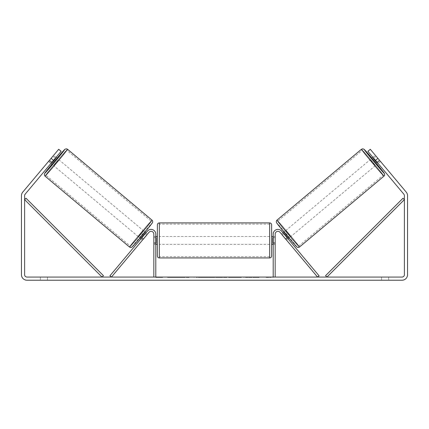 <?xml version="1.0" encoding="UTF-8"?>
<svg xmlns="http://www.w3.org/2000/svg" width="429" height="429" viewBox="0 0 429 429"><rect width="100%" height="100%" fill="white"/><g stroke="black" fill="none" stroke-linecap="round" stroke-linejoin="round"><path stroke-width="0.32" stroke-dasharray="2.15 1.61" d="M285.558 238.921L286.572 240.127L288.084 238.862L287.071 237.655L288.084 238.862L286.572 240.127L285.558 238.921L287.071 237.655L281.553 231.081L287.071 237.655L285.558 238.921L280.046 232.346A2.756 2.756 0 0 0 275.171 234.121A2.756 2.756 0 0 1 280.046 232.346L285.558 238.921M319.074 275.799L281.553 231.081A4.73 4.73 0 0 0 273.203 234.121A4.73 4.73 0 0 1 281.553 231.081A4.73 4.73 0 0 0 273.203 234.121L273.203 277.064L275.171 277.064L275.171 234.121A2.756 2.756 0 0 1 280.046 232.346L317.567 277.064L319.074 275.799M273.203 277.456L273.203 277.064L266.109 277.064L270.838 277.064L270.838 277.456L266.109 277.456L275.171 277.064M273.203 234.121L273.203 244.364L273.203 234.121M275.171 242.787L273.203 242.787L275.171 242.787M371.729 158.392L376.791 164.43L380.41 161.39L375.531 155.523M372.957 157.357L375.348 155.352M379.735 160.489L377.021 162.768L373.402 158.457L376.12 156.177M377.295 162.532L379.638 160.569M376.024 156.258L373.68 158.221M289.291 237.848L284.223 231.816L289.291 237.848L289.028 238.068M283.017 232.829L281.51 234.095L282.282 234.915L284.089 233.397L287.709 237.709L285.896 239.226L286.572 240.127M282.234 234.958L283.741 233.687M287.36 237.998L285.848 239.264M285.896 239.226L282.282 234.915M373.402 158.457L377.021 162.768M284.089 233.397L287.709 237.709M287.612 237.789L283.998 233.478M290.798 236.583L285.735 230.55L290.798 236.583L375.284 165.696L370.216 159.658L375.284 165.696M285.735 230.55L370.216 159.658M362.291 150.209A16.27 0.365 -130 0 1 373.032 162.441A16.27 0.365 -130 0 1 383.21 175.139A16.27 0.365 -130 0 1 372.469 162.913A16.27 0.365 -130 0 1 362.291 150.209L277.804 221.101A16.27 0.365 -130 0 1 288.545 233.333A16.27 0.365 -130 0 1 298.723 246.031A16.27 0.365 -130 0 1 287.988 233.8A16.27 0.365 -130 0 1 277.804 221.101M298.723 246.031L383.21 175.139M180.85 277.456L167.562 277.456L180.85 277.456M180.85 277.064L167.562 277.064L180.85 277.064M53.512 160.376L61.111 151.324L50.981 163.395L61.111 151.324L58.693 149.297L51.099 158.349L53.512 160.376L25.155 194.171A2.365 2.365 0 0 0 24.603 195.694L24.603 274.699A2.365 2.365 0 0 0 26.968 277.064L402.032 277.064A2.365 2.365 0 0 0 404.397 274.699L404.397 195.694A2.365 2.365 0 0 0 403.845 194.171L375.488 160.376L377.901 158.349L370.307 149.297L379.424 160.162L370.307 149.297L367.889 151.324L370.307 149.297L367.889 151.324L375.488 160.376M252.917 277.064L259.084 277.064L252.917 277.064L252.917 277.456L258.885 277.456L258.885 277.064M258.885 277.456L243.913 277.456L243.913 277.064L248.278 277.064L243.913 277.064L243.913 277.456L248.278 277.456L248.278 277.064L248.278 277.456L249.876 277.456L249.876 277.064M220.608 277.064L208.88 277.064L226.399 277.064L220.608 277.064L220.608 277.456L214.5 277.456L214.5 277.064M47.453 277.064L40.364 277.064L47.453 277.064L47.453 280.217L40.364 280.217L47.453 280.217L47.453 277.064M381.547 277.064L388.636 277.064L381.547 277.064L381.547 280.217L388.636 280.217L381.547 280.217L381.547 277.064M158.162 277.064L162.891 277.064L158.162 277.064L158.162 277.456L158.162 277.064M209.679 277.064L196.369 277.064L209.679 277.064L209.679 277.456L200.74 277.456L200.74 277.064L205.309 277.064L196.369 277.456L196.369 277.064L196.369 277.456L209.679 277.456L209.679 277.064M241.371 277.064L226.265 277.064L241.371 277.064L241.371 277.456L226.265 277.456L226.265 277.064L226.265 277.456L241.259 277.456L241.259 277.064M388.636 277.064L388.636 280.217L388.636 277.064M51.099 158.349L22.742 192.144A5.518 5.518 0 0 0 21.45 195.694L21.45 274.699A5.518 5.518 0 0 0 26.968 280.217L402.032 280.217A5.518 5.518 0 0 0 407.55 274.699L407.55 195.694A5.518 5.518 0 0 0 406.258 192.144L377.901 158.349M379.424 160.162L380.437 161.368L379.424 160.162L377.011 162.189L378.019 163.395L367.889 151.324L377.011 162.189L379.424 160.162M48.724 161.181L50.981 163.395L48.563 161.368L58.693 149.297L48.563 161.368M51.989 162.189L49.576 160.162L51.989 162.189M61.111 151.324L58.693 149.297L61.111 151.324M40.364 277.064L40.364 280.217L40.364 277.064M188.996 277.456L174.469 277.456L188.996 277.456L188.996 277.064L174.469 277.064L188.996 277.064M188.476 277.456L188.476 277.064L188.476 277.456M187.076 277.456L187.076 277.064M174.469 277.456L174.469 277.064L174.469 277.456M178.845 277.456L178.845 277.064L184.079 277.064L178.845 277.064L178.845 277.456L178.845 277.064L178.845 277.456L184.079 277.456L184.079 277.064L184.079 277.456L178.845 277.456M180.759 277.456L180.759 277.064M183.944 277.456L183.944 277.064M185.226 277.456L185.226 277.064M269.659 277.456L269.659 277.064M266.109 277.456L266.109 277.064M268.474 277.456L268.474 277.064L268.474 277.456M153.829 277.064L155.797 277.064L153.829 277.064L153.829 234.121A2.756 2.756 0 0 0 148.954 232.346L142.428 240.127L148.954 232.346A2.756 2.756 0 0 1 153.829 234.121A2.756 2.756 0 0 0 148.954 232.346L111.433 277.064L109.926 275.799L147.447 231.081A4.73 4.73 0 0 1 155.797 234.121L155.797 277.456L160.526 277.456L160.526 277.064L160.526 277.456L162.891 277.456L162.891 277.064M155.797 277.456L159.341 277.456L159.341 277.064M159.341 277.456L162.891 277.456M214.5 277.456L213.39 277.456L213.39 277.064M213.39 277.456L208.88 277.456L208.88 277.064M208.88 277.456L215.551 277.456L215.551 277.064M215.551 277.456L219.734 277.456L219.734 277.064M219.734 277.456L226.399 277.456L226.399 277.064M226.399 277.456L221.745 277.456L221.745 277.064M221.745 277.456L220.608 277.456M215.841 277.456L219.353 277.456L215.841 277.456L215.841 277.064L219.353 277.064L215.841 277.064M219.353 277.456L219.353 277.064M217.61 277.456L217.61 277.064M205.309 277.456L200.74 277.456L205.309 277.456L205.309 277.064L205.309 277.456M200.74 277.456L200.74 277.064L200.74 277.456M249.876 277.456L259.084 277.456L259.084 277.064M259.084 277.456L252.917 277.456M253.839 277.456L253.839 277.064M248.278 277.456L248.278 277.064L248.278 277.456M253.705 277.456L253.705 277.064M241.259 277.456L237.972 277.456L237.972 277.064M237.972 277.456L230.77 277.456L230.77 277.064L230.77 277.456L238.084 277.456L238.084 277.064M238.084 277.456L241.371 277.456M142.428 240.127L140.916 238.862L147.447 231.081L140.916 238.862L142.428 240.127L143.104 239.226L141.291 237.709L144.911 233.397L146.718 234.915L147.49 234.095L145.983 232.829M143.442 238.921L141.929 237.655L143.442 238.921M155.797 234.121A4.73 4.73 0 0 0 147.447 231.081A4.73 4.73 0 0 1 155.797 234.121L155.797 242.787L155.797 234.121M155.797 242.787L155.797 244.364L155.797 242.787L153.829 242.787L155.797 242.787M157.373 224.86L157.373 255.984M271.627 255.984L271.627 224.86M271.627 240.422L271.627 244.364L271.627 240.422M273.203 243.238L275.171 243.238L275.171 236.481L275.171 244.364L275.171 243.238L272.806 243.238L272.806 237.607L272.806 243.238L272.806 237.607L275.171 237.607L273.203 237.607M157.373 240.422L157.373 244.364L157.373 240.422M155.797 243.238L153.829 243.238L156.194 243.238L156.194 237.607L156.194 243.238L156.194 237.607L153.829 237.607L153.829 236.481L153.829 237.607L155.797 237.607M153.829 243.238L153.829 237.607L153.829 243.238M269.659 222.892L269.659 257.952M159.341 257.952L159.341 222.892M57.271 158.392L52.209 164.43M56.043 157.357L53.469 155.523M51.705 162.532L49.362 160.569L53.652 155.352M52.976 156.258L55.32 158.221M48.59 161.39L49.362 160.569M49.265 160.489L51.979 162.768L55.598 158.457L52.88 156.177M139.709 237.848L144.777 231.816L139.709 237.848L139.972 238.068M141.64 237.998L143.152 239.264M146.766 234.958L145.259 233.687M143.104 239.226L146.718 234.915M55.598 158.457L51.979 162.768M144.911 233.397L141.291 237.709M141.388 237.789L145.002 233.478M143.265 230.55L138.202 236.583L143.265 230.55L58.784 159.658L53.716 165.696L58.784 159.658M138.202 236.583L53.716 165.696M66.71 150.209A16.27 0.365 -50 0 0 55.968 162.441A16.27 0.365 -50 0 0 45.79 175.139A16.27 0.365 -50 0 0 56.531 162.913A16.27 0.365 -50 0 0 66.71 150.209L151.196 221.101A16.27 0.365 -50 0 0 140.455 233.333A16.27 0.365 -50 0 0 130.277 246.031L45.79 175.139M130.277 246.031A16.27 0.365 -50 0 0 141.012 233.8A16.27 0.365 -50 0 0 151.196 221.101M24.603 199.63L102.048 277.064L103.437 275.67L25.992 198.236L24.603 199.63M404.397 199.63L326.952 277.064L325.563 275.67L403.008 198.236L404.397 199.63M384.019 176.105A17.53 0.397 50 0 0 373.053 162.425A17.53 0.397 50 0 0 361.481 149.244M377.053 164.21L371.986 158.172A15.562 0.349 -130 0 1 377.048 164.21M276.995 220.136A17.53 0.397 -130 0 1 288.567 233.312A17.53 0.397 -130 0 1 299.533 246.997M296.761 246.755A15.562 0.349 50 0 0 287.028 234.609A15.562 0.349 50 0 0 276.753 222.914M181.934 277.456L181.934 277.064M202.901 277.456L202.901 277.064M203.126 277.456L203.126 277.064M202.788 277.456L202.788 277.064M202.81 277.456L202.81 277.064M234.395 277.456L234.395 277.064M234.572 277.456L234.572 277.064M234.529 277.456L234.529 277.064L234.529 277.456M181.73 277.456L181.73 277.064M181.708 277.456L181.708 277.064M51.947 164.21L57.014 158.172A15.562 0.349 -50 0 0 51.952 164.21M152.005 220.136A17.53 0.397 -50 0 0 140.433 233.312A17.53 0.397 -50 0 0 129.467 246.997M44.981 176.105A17.53 0.397 130 0 1 55.947 162.425A17.53 0.397 130 0 1 67.519 149.244M132.239 246.755A15.562 0.349 130 0 1 141.972 234.609A15.562 0.349 130 0 1 152.247 222.914M275.171 244.364L273.203 244.364L275.171 244.364M167.562 277.456L167.562 277.064M380.437 161.368L378.019 163.395M194.139 277.456L194.139 277.064M155.797 244.364L153.829 244.364L155.797 244.364M273.203 236.481L275.171 236.481M155.797 236.481L153.829 236.481M269.659 236.481L159.341 236.481M269.659 244.364L159.341 244.364M269.659 256.692L159.341 256.692M269.659 224.153L159.341 224.153"/><path stroke-width="0.64" d="M275.171 277.064L275.171 234.121A2.756 2.756 0 0 1 280.046 232.346L317.567 277.064L319.074 275.799L281.553 231.081A4.73 4.73 0 0 0 273.203 234.121L273.203 277.064M384.019 176.105L299.533 246.997A17.53 0.397 -130 0 1 287.961 233.821A17.53 0.397 -130 0 1 276.995 220.136L361.481 149.244A17.53 0.397 50 0 0 372.447 162.929A17.53 0.397 50 0 0 384.019 176.105L384.647 175.145L384.529 173.713L377.053 164.21M376.791 164.43L371.729 158.392L372.957 157.357M375.531 155.523L380.276 161.181M373.68 158.221L373.305 158.537L376.925 162.843L377.295 162.532M283.017 232.829L283.966 232.03M288.084 238.862L289.028 238.068M282.234 234.958L281.51 234.095M283.741 233.687L283.998 233.478L287.612 237.789L287.36 237.998M285.848 239.264L286.572 240.127M282.185 234.995L285.8 239.307M376.925 162.843L373.305 158.537M53.512 160.376L51.099 158.349L58.693 149.297L61.111 151.324L25.155 194.171A2.365 2.365 0 0 0 24.603 195.694L24.603 274.699A2.365 2.365 0 0 0 26.968 277.064L402.032 277.064A2.365 2.365 0 0 0 404.397 274.699L404.397 195.694A2.365 2.365 0 0 0 403.845 194.171L367.889 151.324L370.307 149.297L377.901 158.349L375.488 160.376M51.099 158.349L22.742 192.144A5.518 5.518 0 0 0 21.45 195.694L21.45 274.699A5.518 5.518 0 0 0 26.968 280.217L402.032 280.217A5.518 5.518 0 0 0 407.55 274.699L407.55 195.694A5.518 5.518 0 0 0 406.258 192.144L377.901 158.349M153.829 277.064L153.829 234.121A2.756 2.756 0 0 0 148.954 232.346L111.433 277.064L109.926 275.799L147.447 231.081A4.73 4.73 0 0 1 155.797 234.121L155.797 277.064M157.373 240.422L157.373 224.86C157.491 223.665 158.145 223.005 159.341 222.892L159.341 257.952C158.145 257.84 157.491 257.18 157.373 255.984L157.373 240.422M269.659 222.892C270.855 223.005 271.509 223.665 271.627 224.86L271.627 255.984C271.509 257.18 270.855 257.84 269.659 257.952L269.659 222.892L159.341 222.892M273.203 243.238L272.806 243.238L272.806 237.607L273.203 237.607M155.797 237.607L156.194 237.607L156.194 243.238L155.797 243.238M152.005 220.136L67.519 149.244A17.53 0.397 130 0 1 56.553 162.929A17.53 0.397 130 0 1 44.981 176.105L129.467 246.997A17.53 0.397 -50 0 0 141.039 233.821A17.53 0.397 -50 0 0 152.005 220.136C152.649 220.763 152.842 221.498 152.59 222.34C152.788 222.63 147.597 228.989 142.466 235.113L135.071 243.752C131.714 247.549 132.105 246.911 131.569 247.281C131.027 247.592 130.325 247.495 129.467 246.997M50.981 163.395L52.209 164.43L54.81 161.465L57.271 158.392L56.043 157.357M55.32 158.221L55.695 158.537L52.075 162.843L51.705 162.532M53.469 155.523L48.724 161.181M146.766 234.958L147.49 234.095M145.983 232.829L145.034 232.03M140.916 238.862L139.972 238.068M142.428 240.127L143.152 239.264M145.259 233.687L145.002 233.478L141.388 237.789L141.64 237.998M146.815 234.995L143.2 239.307M52.075 162.843L55.695 158.537M24.603 199.63L102.048 277.064L103.437 275.67L25.992 198.236L24.603 199.63M404.397 199.63L326.952 277.064L325.563 275.67L403.008 198.236L404.397 199.63M377.048 164.21A15.562 0.349 -130 0 1 384.261 173.332A15.562 0.349 -130 0 1 373.991 161.636A15.562 0.349 -130 0 1 364.253 149.49A15.562 0.349 -130 0 1 371.986 158.172L364.285 149.453L362.854 148.783L361.481 149.244M276.753 222.914A15.562 0.349 50 0 0 286.486 235.06A15.562 0.349 50 0 0 296.761 246.755M51.952 164.21A15.562 0.349 -50 0 0 44.739 173.332A15.562 0.349 -50 0 0 55.009 161.636A15.562 0.349 -50 0 0 64.747 149.49A15.562 0.349 -50 0 0 57.014 158.172L65.074 149.158L66.463 148.793L67.519 149.244M152.247 222.914A15.562 0.349 130 0 1 142.514 235.06A15.562 0.349 130 0 1 132.239 246.755M299.533 246.997C298.675 247.495 297.973 247.592 297.431 247.281C296.895 246.911 297.286 247.549 293.929 243.752L286.534 235.113C281.403 228.989 276.212 222.63 276.41 222.34C276.158 221.498 276.351 220.763 276.995 220.136M271.627 236.481L273.203 236.481M273.203 244.364L271.627 244.364M269.659 257.952L159.341 257.952M157.373 236.481L155.797 236.481M157.373 244.364L155.797 244.364M51.947 164.21L44.696 173.305L44.289 174.834L44.981 176.105"/></g></svg>
